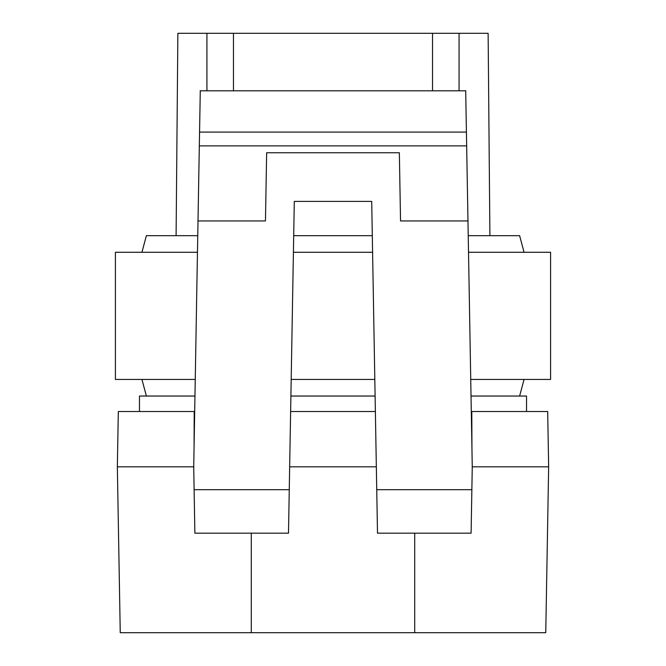 <?xml version="1.0" encoding="UTF-8"?>
<svg xmlns="http://www.w3.org/2000/svg" width="666" height="666" viewBox="0 0 666 666"><rect width="100%" height="100%" fill="white"/><g stroke="black" fill="none" stroke-linecap="round" stroke-linejoin="round"><path stroke-width="1" d="M465.7 90.809L472.261 466.816L471.103 533.166L377.497 533.166L371.703 201.398L294.297 201.398L288.503 533.166L194.88 533.166L194.114 489.701L289.26 489.701M399.35 152.747L400.541 220.954L399.35 152.747L266.65 152.747L265.459 220.954L198.01 220.954L199.317 145.879L466.658 145.879M266.65 152.747L265.459 220.954M198.01 220.954L193.723 466.816L194.114 489.701M200.283 90.809L199.317 145.879M141.941 252.272L146.387 235.681L197.752 235.681M293.698 235.681L372.302 235.681M524.059 252.272L519.613 235.681L468.231 235.681M471.295 411.521L547.685 411.521L548.651 466.816L545.754 632.7L120.246 632.7L117.349 466.816L193.856 466.816M251.29 632.7L251.29 533.166L194.88 533.166M289.66 466.816L376.34 466.816M472.261 466.816L471.861 489.701L376.74 489.701M548.651 466.816L472.136 466.816M194.064 447.036L194.206 411.521L194.688 411.521M117.349 466.816L118.315 411.521L194.206 411.521M471.794 411.521L471.944 448.376M194.955 396.037L139.469 396.037L139.469 411.521M195.246 379.445L115.418 379.445L115.418 252.272L197.461 252.272M468.514 252.272L550.582 252.272L550.582 379.445L470.737 379.445M291.184 379.445L374.816 379.445M293.406 252.272L372.594 252.272M290.626 411.521L375.374 411.521M290.892 396.037L375.108 396.037M526.531 411.521L526.531 396.037L471.028 396.037M489.901 235.681L488.128 33.3L177.872 33.3L176.099 235.681M459.074 33.3L459.074 90.809M206.926 90.809L206.926 33.3M467.973 220.954L400.541 220.954M414.71 632.7L414.71 533.166M432.534 90.809L432.534 33.3M233.466 33.3L233.466 90.809M199.559 132.076L466.416 132.076M146.387 396.037L141.941 379.445M519.613 396.037L524.059 379.445M200.116 90.809L465.859 90.809"/></g></svg>
